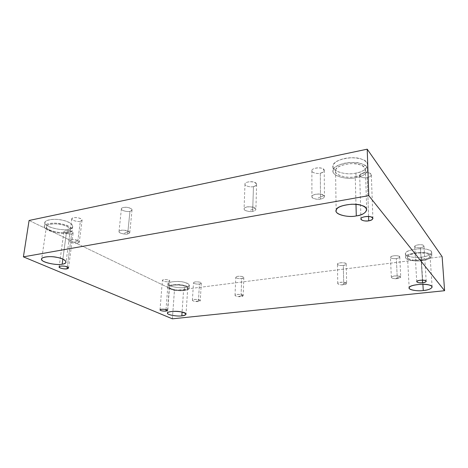<?xml version="1.0" encoding="UTF-8"?>
<svg xmlns="http://www.w3.org/2000/svg" width="468" height="468" viewBox="0 0 468 468"><rect width="100%" height="100%" fill="white"/><g stroke="black" fill="none" stroke-linecap="round" stroke-linejoin="round"><path stroke-width="0.35" stroke-dasharray="2.34 1.75" d="M77.565 243.044C76.202 243.822 67.749 242.172 68.972 240.447C69.989 239.154 73.002 239.218 78.01 240.651L73.962 242.488L78.01 240.651C79.812 241.81 79.665 242.605 77.565 243.044L79.314 242.026L78.01 240.651C75.763 239.271 69.001 239.119 68.884 240.687C67.913 241.868 74.781 243.81 77.565 243.044L80.344 221.288C77.583 222.124 70.814 220.054 71.785 218.772C72.341 216.468 82.368 217.731 82.081 220.182L80.344 221.288L77.565 243.044M128.665 231.379C130.309 232.631 129.975 233.497 127.67 233.971C126.062 234.825 117.521 233.046 119.176 231.169C120.533 229.759 123.698 229.829 128.665 231.379L124.272 233.327L128.665 231.379C126.524 229.788 119.007 229.782 119.001 231.566C118.071 232.848 124.763 234.784 127.67 233.971L129.765 232.719L128.665 231.379M129.946 211.349C127.068 212.232 120.475 210.167 121.405 208.786C121.826 206.236 132.38 207.271 132.029 209.997L129.946 211.349L127.67 233.971L129.946 211.349C132.9 210.296 132.508 209.073 128.758 207.687C125.681 206.634 120.34 207.728 121.452 209.173C121.364 210.565 127.512 212.127 129.946 211.349M252.679 211.337C250.392 212.373 241.728 210.261 244.635 207.979C246.946 206.265 250.479 206.335 255.241 208.196L249.935 210.436L255.241 208.196C256.4 209.711 255.546 210.758 252.679 211.337C254.516 211.033 255.586 210.366 255.885 209.336L255.241 208.196C253.516 205.949 243.594 206.61 244.074 208.939C243.378 210.506 249.567 212.197 252.679 211.337L253.463 186.609C250.392 187.539 244.29 185.743 244.98 184.059C244.817 180.958 257.148 180.993 256.628 184.445C256.329 185.556 255.276 186.276 253.463 186.609L252.679 211.337M320.492 199.064C317.801 200.205 309.137 197.894 312.811 195.372C315.017 193.892 320.135 193.155 324.026 195.601L318.187 198.005L324.026 195.601C324.868 197.262 323.692 198.42 320.492 199.064C322.785 198.672 324.108 197.835 324.453 196.548L324.026 195.601C322.633 192.921 311.115 194.115 311.922 196.736C311.401 198.455 317.31 199.906 320.492 199.064L320.328 173.213C317.187 174.131 311.366 172.593 311.881 170.744C311.302 167.409 324.815 166.684 324.23 170.51C323.885 171.885 322.587 172.786 320.328 173.213L320.492 199.064M198.409 301.503C197.022 301.954 191.008 300.924 192.652 299.93C193.963 299.181 196.308 299.239 199.69 300.111L196.279 301.392L199.69 300.111C200.661 300.795 200.228 301.263 198.409 301.503L199.438 284.064C196.145 284.211 194.161 283.778 193.489 282.748C193.518 281.344 201.562 281.666 201.293 283.204L199.438 284.064L198.409 301.503L200.275 300.713L199.69 300.111C198.333 299.151 192.178 299.251 192.395 300.275C193.079 301.222 195.086 301.632 198.409 301.503M242.705 295.109C243.553 295.84 242.991 296.332 241.032 296.589C239.481 297.069 233.45 295.987 235.404 294.922C236.948 294.126 239.382 294.191 242.705 295.109L239.072 296.449L242.705 295.109C241.459 294.033 234.702 294.255 235.035 295.366C235.726 296.338 237.721 296.747 241.032 296.589L241.687 278.595C238.411 278.776 236.434 278.343 235.755 277.29C235.638 275.798 244.144 275.939 243.822 277.594L241.687 278.595L241.032 296.589L243.179 295.677L242.705 295.109M397.297 278.583C395.062 279.174 389.072 277.869 392.301 276.547C394.822 275.564 397.584 275.634 400.585 276.752L396.092 278.308L400.585 276.752C400.9 277.647 399.801 278.255 397.297 278.583L396.343 258.582C393.126 258.868 391.166 258.465 390.452 257.371C389.785 255.598 400.228 254.925 399.754 256.961C399.461 257.786 398.326 258.324 396.343 258.582L397.297 278.583C399.303 278.355 400.456 277.857 400.754 277.097L400.585 276.752C399.964 275.207 390.575 275.985 391.347 277.448C392.061 278.46 394.044 278.834 397.297 278.583M166.035 309.559L168.158 281.701C164.952 281.835 163.022 281.397 162.367 280.396C162.484 279.051 170.001 279.484 169.773 280.935L168.158 281.701L166.035 309.559M184.567 287.492C178.916 288.645 166.725 285.872 168.252 283.865C168.919 282.093 172.686 281.321 179.554 281.555C185.217 282.046 188.499 283.286 189.394 285.269C188.949 286.434 187.34 287.176 184.567 287.492L184.369 290.493C187.141 290.189 188.756 289.458 189.195 288.306C188.3 286.346 185.012 285.123 179.338 284.638C172.464 284.404 168.691 285.158 168.018 286.913C166.497 288.885 178.706 291.634 184.369 290.493L184.567 287.492C190.967 286.03 190.657 284.246 183.643 282.128C177.776 280.507 166.503 282.034 168.275 284.17C167.655 286.194 179.402 288.557 184.567 287.492M184.369 290.493C179.191 291.546 167.427 289.206 168.047 287.206C166.269 285.106 177.553 283.602 183.433 285.205C190.464 287.299 190.774 289.06 184.369 290.493M183.573 290.101C189.078 288.861 188.809 287.346 182.754 285.55C177.705 284.181 168.012 285.462 169.521 287.27C168.971 288.99 179.115 291.008 183.573 290.101C178.7 291.084 168.188 288.721 169.504 287.024C169.709 283.813 188.341 284.772 187.721 288.218C187.34 289.212 185.96 289.838 183.573 290.101L182.087 312.08L183.573 290.101M421.615 257.107C415.373 258.231 404.925 256.522 405.516 253.831C405.493 251.491 409.833 249.824 418.527 248.824C426.524 248.672 430.917 249.848 431.689 252.34C430.817 254.773 427.459 256.365 421.615 257.107L421.832 260.647C427.693 259.916 431.057 258.348 431.935 255.943C431.157 253.48 426.763 252.322 418.743 252.463C410.032 253.451 405.686 255.095 405.703 257.4C405.112 260.062 415.578 261.747 421.832 260.647L421.615 257.107C430.285 256.511 435.304 251.123 428.138 249.678C423.09 247.461 406.745 249.678 405.967 252.621C402.34 255.44 413.659 258.611 421.615 257.107M421.832 260.647C413.858 262.127 402.521 258.985 406.16 256.207C406.938 253.299 423.324 251.123 428.372 253.317C435.556 254.744 430.519 260.056 421.832 260.647M421.411 260.109C428.899 259.6 433.187 255.025 427.009 253.802C422.674 251.924 408.623 253.785 407.92 256.283C404.767 258.675 414.525 261.39 421.411 260.109C416.029 261.062 407.014 259.611 407.523 257.324C407.511 255.335 411.255 253.919 418.743 253.077C425.634 252.948 429.413 253.948 430.08 256.072C429.337 258.131 426.442 259.477 421.411 260.109L422.891 284.263L421.411 260.109M422.405 280.121L420.422 247.695C417.31 248.005 415.403 247.607 414.701 246.519C413.975 244.7 424.441 243.875 423.967 245.963C423.669 246.841 422.487 247.42 420.422 247.695L422.405 280.121M368.591 216.468L367.298 177.588C363.15 178.121 360.623 177.436 359.699 175.523C358.933 172.499 371.902 171.411 371.34 174.897C371.001 176.261 369.65 177.156 367.298 177.588L368.591 216.468M355.896 173.072C347.285 175.488 331.888 171.651 333.076 166.485C332.444 163.192 339.826 158.149 350.637 157.769C360.851 157.798 366.538 160.185 367.708 164.929C366.69 169.083 362.747 171.797 355.896 173.072L356.019 177.606C362.887 176.348 366.836 173.669 367.866 169.562C366.696 164.871 360.992 162.513 350.754 162.478C339.908 162.846 332.502 167.825 333.14 171.083C331.947 176.19 347.379 179.987 356.019 177.606L355.896 173.072C367.175 171.855 372.037 161.887 361.875 159.313C354.253 155.271 333.111 159.717 333.31 165.151C329.647 170.393 345.91 175.939 355.896 173.072M356.019 177.606C346.004 180.432 329.7 174.944 333.374 169.761C333.175 164.397 354.375 160.003 362.021 164.005C372.206 166.555 367.327 176.413 356.019 177.606M355.253 176.641C365.017 175.594 369.123 167.111 360.372 164.941C353.814 161.524 335.644 165.257 335.755 169.872C332.549 174.33 346.601 179.086 355.253 176.641C347.823 178.694 334.526 175.43 335.55 171.036C335.667 167.322 340.716 164.853 350.702 163.63C359.5 163.654 364.408 165.69 365.42 169.726C364.543 173.248 361.15 175.553 355.253 176.641L355.984 204.37L355.253 176.641M68.246 229.232C60.898 231.403 42.407 225.886 45.027 222.475C44.94 219.937 53.311 218.527 60.197 219.802C66.064 220.615 73.061 223.616 72.739 226.448C72.271 227.869 70.773 228.799 68.246 229.232L67.755 232.935C70.282 232.508 71.779 231.59 72.248 230.186C72.563 227.389 65.549 224.424 59.664 223.616C52.761 222.358 44.378 223.745 44.472 226.249C41.857 229.618 60.395 235.071 67.755 232.935L68.246 229.232C76.009 228.483 72.575 222.06 63.075 220.369C54.475 217.743 41.535 220.469 45.425 223.973C46.25 227.343 62.63 231.057 68.246 229.232M67.755 232.935C62.127 234.731 45.706 231.057 44.875 227.729C40.968 224.266 53.931 221.58 62.548 224.178C72.078 225.851 75.529 232.204 67.755 232.935M66.468 232.303C73.166 231.66 70.136 226.196 61.963 224.769C54.575 222.546 43.442 224.833 46.771 227.817C47.449 230.671 61.618 233.854 66.468 232.303C60.132 234.146 44.167 229.443 46.431 226.553C46.35 224.4 53.551 223.207 59.489 224.289C65.76 225.313 69.375 227.196 70.323 229.94C69.919 231.145 68.638 231.929 66.468 232.303L62.858 259.108L66.468 232.303M67.281 266.906L71.627 233.883C69.165 234.597 63.045 232.807 63.917 231.719C64.408 229.765 73.382 230.888 73.143 232.965L71.627 233.883L67.281 266.906M172.376 318.819L174.418 290.558L442.12 256.639L174.418 290.558L172.376 318.819M29.086 220.469L174.418 290.558L29.086 220.469M396.343 258.582C399.871 257.839 400.544 256.967 398.367 255.961C394.957 255.399 392.365 255.744 390.587 256.979C390.47 258.277 392.383 258.81 396.343 258.582M343.336 265.438C346.548 264.753 347.004 263.94 344.705 262.998C341.33 262.472 338.931 262.782 337.504 263.94C337.668 265.151 339.61 265.654 343.336 265.438C340.107 265.695 338.136 265.274 337.44 264.186C336.948 262.507 346.694 262.133 346.261 264.051C346.01 264.765 345.033 265.227 343.336 265.438L343.699 284.755L343.336 265.438M241.687 278.595C244.325 278.004 244.401 277.296 241.915 276.471C238.633 276.003 236.58 276.272 235.755 277.278C236.404 278.331 238.382 278.776 241.687 278.595M199.438 284.064C201.848 283.509 201.784 282.842 199.245 282.064C196.004 281.619 194.085 281.871 193.489 282.818C194.319 283.813 196.303 284.228 199.438 284.064M320.328 173.213C324.722 171.791 325.242 170.171 321.89 168.345C319.059 166.959 311.776 168.457 311.934 170.375C310.711 172.224 316.795 174.26 320.328 173.213M253.463 186.609C257.318 185.322 257.488 183.848 253.966 182.181C251.023 180.917 244.454 182.268 244.986 184.012C244.202 185.691 250.339 187.557 253.463 186.609M80.344 221.288C82.971 220.317 82.38 219.188 78.583 217.907C74.149 217.205 71.92 217.661 71.891 219.27C72.049 220.551 78.168 222.002 80.344 221.288M71.627 233.883C73.944 233.064 73.382 232.105 69.954 231.005C65.976 230.408 63.999 230.788 64.022 232.151C65.684 233.579 68.217 234.152 71.627 233.883M367.298 177.588C371.615 176.284 372.329 174.792 369.433 173.113C366.97 171.838 359.933 173.213 359.816 174.974C358.412 176.67 363.835 178.554 367.298 177.588M420.422 247.695C423.996 246.928 424.751 246.028 422.692 244.986C419.369 244.413 416.766 244.77 414.876 246.057C414.625 247.396 416.473 247.946 420.422 247.695M168.158 281.701C170.346 281.169 170.188 280.531 167.684 279.788C164.566 279.367 162.8 279.607 162.378 280.513C163.297 281.467 165.227 281.865 168.158 281.701M346.396 283.052C345.519 281.678 337.106 282.251 337.738 283.579C338.446 284.591 340.429 284.983 343.699 284.755C345.413 284.567 346.396 284.146 346.653 283.485L346.396 283.052L342.207 284.532L346.396 283.052C346.911 283.889 346.01 284.456 343.699 284.755C341.71 285.31 335.685 284.082 338.452 282.853C340.616 281.935 343.266 282.005 346.396 283.052M71.785 218.772L68.884 240.687M82.081 220.182L79.314 242.026M121.405 208.786L119.001 231.566M132.029 209.997L129.765 232.719M244.98 184.059L244.074 208.939M256.628 184.445L255.885 209.336M311.881 170.744L311.922 196.736M324.23 170.51L324.453 196.548M192.395 300.275L193.489 282.748M201.293 283.204L200.275 300.713M235.035 295.366L235.755 277.29M243.822 277.594L243.179 295.677M391.347 277.448L390.452 257.371M399.754 256.961L400.754 277.097M167.556 310.43L169.773 280.935M160.021 309.921L162.367 280.396M168.252 283.865L168.018 286.913M189.394 285.269L189.195 288.306M169.504 287.024L167.544 313.08M187.721 288.218L186.024 314.221M405.516 253.831L405.703 257.4M431.689 252.34L431.935 255.943M407.523 257.324L409.172 288.001M430.08 256.072L432.134 286.995M426.202 281.274L423.967 245.963M416.748 281.713L414.701 246.519M372.891 218.474L371.34 174.897M360.957 218.965L359.699 175.523M333.076 166.485L333.14 171.083M367.708 164.929L367.866 169.562M335.55 171.036L336.153 210.805M365.42 169.726L366.713 209.769M45.027 222.475L44.472 226.249M72.739 226.448L72.248 230.186M46.431 226.553L41.693 258.979M70.323 229.94L66.058 262.103M68.556 268.035L73.143 232.965M59.126 266.906L63.917 231.719M337.738 283.579L337.44 264.186M346.261 264.051L346.653 283.485"/><path stroke-width="0.7" d="M165.918 311.091L167.556 310.43C167.772 309.172 160.132 308.751 160.021 309.921C160.705 310.799 162.671 311.191 165.918 311.091L166.035 309.559L165.918 311.091C162.946 311.214 160.986 310.857 160.038 310.027C160.454 309.243 162.25 309.038 165.415 309.424C167.971 310.085 168.141 310.641 165.918 311.091M182.087 312.08L181.836 315.865C184.252 315.637 185.644 315.093 186.024 314.221C186.621 311.185 167.719 310.249 167.544 313.08C166.234 314.566 176.91 316.701 181.836 315.865L182.087 312.08M422.891 284.263L423.277 290.534C428.401 289.996 431.35 288.82 432.134 287.001C431.467 285.117 427.629 284.216 420.621 284.292C412.992 285 409.178 286.24 409.172 288.001C408.64 290.02 417.795 291.348 423.277 290.534L422.891 284.263M422.569 282.777C424.675 282.543 425.886 282.04 426.202 281.274C426.699 279.449 416.017 280.121 416.748 281.713C417.45 282.672 419.392 283.029 422.569 282.777L422.405 280.121L422.569 282.777C418.544 282.97 416.66 282.485 416.93 281.309C418.866 280.197 421.528 279.899 424.909 280.42C427.003 281.338 426.219 282.122 422.569 282.777M368.737 220.837C371.153 220.463 372.54 219.679 372.891 218.474C373.487 215.391 360.185 216.292 360.957 218.965C361.893 220.662 364.484 221.288 368.737 220.837L368.591 216.468L368.737 220.837C365.186 221.668 359.635 219.978 361.08 218.48C361.208 216.924 368.427 215.742 370.948 216.889C373.909 218.386 373.166 219.703 368.737 220.837M355.984 204.37L356.288 215.912C362.326 214.964 365.8 212.917 366.713 209.769C365.695 206.142 360.682 204.294 351.673 204.229C341.453 205.282 336.281 207.47 336.153 210.805C335.1 214.73 348.683 217.719 356.288 215.912L355.984 204.37M62.858 259.108L62.174 264.18C64.379 263.864 65.672 263.174 66.058 262.103C65.046 259.658 61.337 257.967 54.931 257.031C48.877 256.037 41.564 257.067 41.693 258.979C39.447 261.536 55.768 265.789 62.174 264.18L62.858 259.108M67.023 268.843L68.556 268.047C68.755 266.228 59.594 265.198 59.126 266.906C58.26 267.854 64.531 269.451 67.023 268.843L67.281 266.906L67.023 268.843C63.554 269.059 60.963 268.544 59.243 267.286C59.196 266.093 61.203 265.765 65.268 266.315C68.784 267.292 69.369 268.135 67.023 268.843M29.086 220.469L23.4 256.856L368.784 195.653L367.21 149.181L29.086 220.469L367.21 149.181L368.784 195.653L23.4 256.856L29.086 220.469M442.12 256.639L444.6 290.71L172.376 318.819L23.4 256.856L172.376 318.819L444.6 290.71L368.784 195.653L444.6 290.71L442.12 256.639L367.21 149.181L442.12 256.639M62.174 264.18C57.272 265.537 42.81 262.647 42.056 260.103C38.616 257.441 49.9 255.458 57.465 257.47C65.807 258.775 68.983 263.642 62.174 264.18M356.288 215.912C347.437 218.065 333.076 213.736 336.369 209.758C336.258 205.622 354.867 202.351 361.565 205.452C370.516 207.435 366.274 215.023 356.288 215.912M423.277 290.534C416.268 291.634 406.359 289.183 409.588 287.083C410.319 284.872 424.628 283.292 429.027 284.977C435.298 286.088 430.899 290.119 423.277 290.534M181.836 315.865C177.325 316.637 167.029 314.812 167.567 313.297C166.017 311.7 175.833 310.612 180.964 311.846C187.118 313.461 187.405 314.794 181.836 315.865"/></g></svg>
